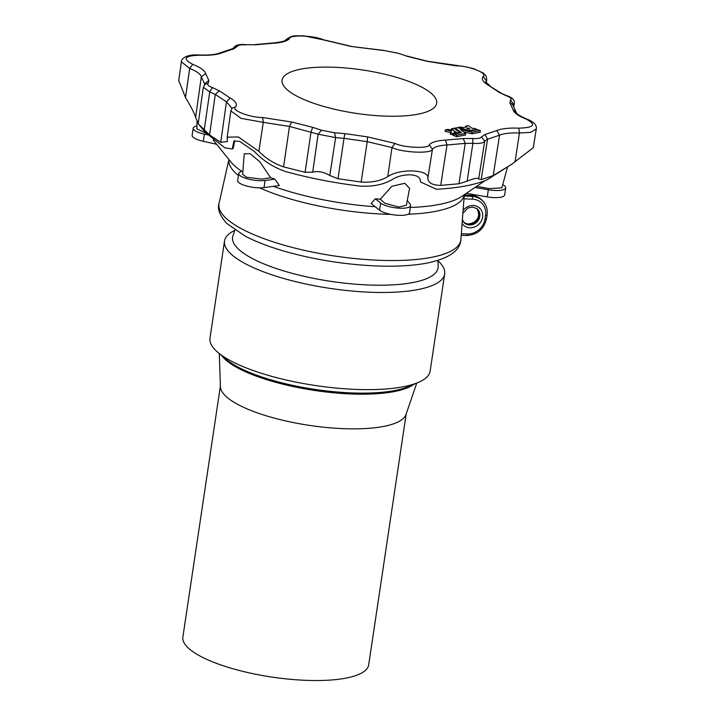 <?xml version="1.0" encoding="UTF-8"?>
<svg xmlns="http://www.w3.org/2000/svg" width="715" height="715" viewBox="0 0 715 715"><rect width="100%" height="100%" fill="white"/><g stroke="black" fill="none" stroke-linecap="round" stroke-linejoin="round"><path stroke-width="1.07" d="M470.765 130.407L476.735 129.281L474.268 128.289L472.329 128.468L468.45 125.652L465.805 126.055L466.877 126.921L463.347 127.574L460.63 127.002L458.279 127.458L470.702 130.827M468.638 128.128L466.779 128.378L469.97 129.102L468.638 128.128L468.531 128.834M344.907 133.634L344.004 138.326L335.63 137.62L329.794 175.506C323.824 171.949 318.13 170.84 312.714 172.163L318.13 134.197L335.63 137.62L334.513 132.758L344.907 133.634L367.573 136.878L395.038 143.411C403.769 147.799 429 148.854 429.277 144.832C431.485 142.222 436.874 140.649 445.418 140.122L463.249 138.558L472.704 138.504L472.883 143.331L467.136 181.217C474.385 178.223 478.228 177.508 478.684 179.072L481.195 179.635L493.189 175.595L511.44 164.441L486.906 179.885C474.939 184.908 458.127 188.045 436.472 189.287L420.778 182.102L419.759 178.777L420.786 182.102M233.403 143.375L232.304 148.979L233.287 148.139L234.386 142.5L233.403 143.375L233.966 141.061L239.74 141.382L254.576 151.652C262.932 160.589 273.202 167.203 285.374 171.502C308.943 178.008 333.807 182.87 359.958 186.097C373.507 186.838 384.652 184.407 393.402 178.822C398.032 176.158 403.707 174.809 410.419 174.791C416.613 175.354 419.875 177.07 420.206 179.939L420 179.188M232.304 148.979L224.948 147.88L205.33 132.463L199.199 124.875M234.386 142.5L234.547 140.694M432.745 94.729A78.158 21.942 -171.5 0 1 436.668 103.228A78.158 21.942 -171.5 0 1 356.124 113.372A78.158 21.942 -171.5 0 1 282.068 80.125A78.158 21.942 -171.5 0 1 348.536 68.247A78.158 21.942 -171.5 0 1 432.745 94.729M445.391 129.898L445.123 131.426L450.709 132.49M455.544 133.339L456.063 133.714M450.37 134.259L450.602 132.695L453.265 133.669L455.491 133.178A3.968 1.117 -171.5 0 1 454.061 132.06A3.968 1.117 -171.5 0 1 455.151 131.48L457.225 132.82L459.87 132.418L453.909 128.253L451.558 128.709L453.954 130.47L447.867 129.415L445.356 129.862L451.245 131.033A7.213 2.029 8.5 0 0 450.843 131.578A7.213 2.029 8.5 0 0 451.299 132.454L450.539 132.65L450.307 134.206L454.061 135.037M480.123 132.23L472.034 133.803L463.445 131.81M465.671 133.473L465.411 135.037L456.688 136.663L454.034 135.689L454.24 134.116L456.921 135.099L465.688 133.446L460.317 129.522L472.07 132.23L480.337 130.657L477.674 129.692L470.979 130.89L457.314 127.663L455.115 128.03L461.434 132.695L454.248 134.054L454.034 135.689M463.249 138.558L465.25 143.375L472.883 143.331C479.774 143.751 483.715 143.018 484.707 141.132L481.481 136.869L485.011 134.5L496.746 130.559C501.608 128.593 508.964 127.788 518.804 128.155L519.448 133.017L530.655 132.355L536.277 128.95L533.301 147.71L511.44 164.441M467.136 181.217L458.95 183.773L440.726 185.373C432.387 185.23 428.088 182.852 427.838 178.25C429.563 169.473 400.159 168.213 387.798 176.587C380.818 180.886 371.934 182.709 361.155 182.057L337.981 178.741L329.794 175.506M312.714 172.163L305.091 172.306L283.578 166.881C273.863 163.512 265.631 158.346 258.875 151.357L238.426 136.976L227.182 137.164L227.379 141.534L220.729 142.312L209.558 134.965L198.725 124.276L198.225 123.552L203.31 87.284L209.736 91.833L204.258 129.773M198.243 123.382L195.615 117.358C194.373 113.31 191.003 106.696 185.516 97.526L178.723 80.589L181.36 61.758L189.69 68.47L185.516 97.526M513.844 106.481L514.335 103.407L513.379 105.695M514.335 103.407C514.818 100.073 512.378 97.535 506.998 95.792L506.336 95.792C510.501 97.294 511.904 98.688 510.537 99.966L513.567 104.47L512.959 105.034M485.011 134.5L487.55 139.219L484.707 141.132L478.684 179.072M219.264 90.805L215.278 94.443L209.736 91.833L212.4 87.561L219.264 90.805L230.203 98C235.744 101.289 237.55 104.265 235.601 106.928C230.319 109.967 250.25 117.752 262.646 117.501L291.675 122.024L289.468 126.439L318.13 134.197L321.536 130.219L312.723 127.333L311.034 131.873L305.091 172.306M203.31 87.284L205.455 83.896L208.199 83.387L208.843 80.455L204.597 83.843L201.299 76.8C200.513 74.011 196.634 71.232 189.69 68.47L192.737 64.341C200.45 67.407 204.749 70.49 205.625 73.582L208.843 80.455M245.799 44.661L255.487 44.795L245.799 44.661C238.426 43.955 234.171 45.438 233.027 49.112M398.282 53.303L406.326 55.913L398.282 53.303M398.273 53.294L383.678 50.399L397.2 53.133M233.305 48.397L237.264 46.475C237.997 45.081 240.928 44.536 246.031 44.848M502.797 184.684A15.784 4.433 -171.5 0 1 505.711 187.884L504.647 195.016A15.784 4.433 -171.5 0 1 487.264 196.884L466.305 193.318L485.083 180.636M505.711 187.884A15.784 4.433 -171.5 0 1 488.327 189.752L474.948 187.482M476.682 186.311L489.096 188.608L501.858 187.848L507.507 167.104M238.739 173.405A15.784 4.433 -171.5 0 0 247.882 178.929A15.784 4.433 -171.5 0 0 265.095 180.466L274.873 179.152L279.342 185.543L264.032 187.598A15.784 4.433 -171.5 0 1 246.809 186.061A15.784 4.433 -171.5 0 1 237.666 180.546L238.739 173.405A15.784 4.433 -171.5 0 1 241.786 171.35L242.894 171.073M244.217 153.752L250.17 153.725L259.831 161.787L270.645 177.713L261.869 179.152L246.398 177.222L242.653 174.254L244.217 153.752M274.873 179.152A133.884 37.573 -171.5 0 1 270.645 177.713M216.6 144.269L203.301 141.311A15.784 4.433 -171.5 0 1 192.129 135.296L193.202 128.164A15.784 4.433 -171.5 0 1 196.929 125.956M207.448 134.858L204.374 134.179A15.784 4.433 -171.5 0 1 193.202 128.164M197.099 121.362L196.831 128.763L205.938 133.196M407.282 200.45L410.187 204.311A15.784 4.433 -171.5 0 1 410.598 205.598L409.534 212.739A15.784 4.433 -171.5 0 1 396.789 215.197A15.784 4.433 -171.5 0 1 379.602 210.219L371.183 203.516L375.295 198.806A133.884 37.573 -171.5 0 0 380.353 199.181L391.829 186.302L404.753 183.29L409.579 188.322L406.379 205.223L398.8 207.046L384.822 203.221L380.353 199.181M410.598 205.598A15.784 4.433 -171.5 0 1 397.853 208.065A15.784 4.433 -171.5 0 1 380.666 203.087L375.295 198.806M437.964 260.394L438.152 266.409A103.881 29.154 -171.5 0 1 331.018 281.379A103.881 29.154 -171.5 0 1 232.947 235.744L234.886 230.042M437.973 260.778A111.308 31.237 -171.5 0 1 444.667 273.925A111.308 31.237 -171.5 0 1 329.973 288.377A111.308 31.237 -171.5 0 1 224.51 241.027A111.308 31.237 -171.5 0 1 234.761 230.409M444.667 273.925L430.153 371.085A111.308 31.237 -171.5 0 1 418.168 382.489A111.308 31.237 -171.5 0 1 315.449 385.528A111.308 31.237 -171.5 0 1 218.12 352.593A111.308 31.237 -171.5 0 1 209.987 338.186L224.51 241.027M418.168 382.489L408.363 386.627A101.307 28.43 -171.5 0 1 314.877 389.398A101.307 28.43 -171.5 0 1 226.28 359.413L218.12 352.593M412.957 384.688A100.779 28.287 -171.5 0 1 314.761 390.184A100.779 28.287 -171.5 0 1 222.454 356.213M219.291 353.568L220.408 386.788A93.942 26.366 8.5 0 0 309.497 425.389A93.942 26.366 8.5 0 0 405.977 414.521L416.756 383.079M220.381 386.1L182.87 637.11A93.942 26.366 8.5 0 0 271.879 677.069A93.942 26.366 8.5 0 0 368.69 664.879L406.2 413.869M221.713 355.596A100.779 28.287 8.5 0 0 314.716 390.47A100.779 28.287 8.5 0 0 413.851 384.312M518.804 128.155C534.266 127.663 536.67 124.616 525.999 119.012C518.286 115.946 513.996 112.863 513.111 109.77L509.893 102.897L510.537 99.966M406.013 56.011L427.061 61.32L456.09 65.852C468.486 65.592 488.417 73.386 483.134 76.425C481.195 79.088 482.991 82.064 488.542 85.353L499.472 92.548L506.336 95.792M255.487 44.795L273.318 43.231C281.871 42.703 287.251 41.13 289.459 38.512C289.736 34.499 314.966 35.553 323.707 39.942L351.163 46.466L384.223 50.595M192.737 64.341C182.066 58.737 184.47 55.681 199.941 55.198C209.772 55.564 217.128 54.76 221.999 52.794L233.733 48.843L237.264 46.475M212.4 87.561C208.235 86.05 206.841 84.665 208.199 83.387M291.675 122.024L312.723 127.333M334.513 132.758L321.536 130.219M481.481 136.869C480.739 138.272 477.817 138.817 472.704 138.504M481.195 179.635L487.55 139.219L499.571 135.18C503.959 133.401 510.582 132.677 519.448 133.017L515.014 162.01M525.999 119.012L526.848 119.074C514.183 113.551 516.802 112.273 516.293 112.532L512.494 104.345L509.893 102.897M513.111 109.77L516.293 112.532M496.746 130.559L499.571 135.18L493.189 175.595M283.578 166.881L289.468 126.439L263.308 122.354L258.875 151.357M262.646 117.501L263.308 122.354L241.152 118.368L230.856 110.941L227.182 137.164M235.601 106.928L232.071 108.171L230.856 110.941M209.558 134.965L215.278 94.443L226.476 101.816L232.026 108.349M230.203 98L226.476 101.816L220.729 142.312M323.707 39.942L303.535 35.777C296.064 36.331 293.275 34.105 285.902 39.799C285.294 39.361 288.306 41.434 272.567 43.043L254.477 44.625M289.459 38.512L285.902 39.799M273.318 43.231L272.567 43.043M351.163 46.466L383.669 50.399M499.472 92.548L506.989 95.792M488.542 85.353L501.251 93.138M483.134 76.425L486.298 80.813L486.003 82.672M485.646 82.127L486.781 79.767L486.084 76.022L483.313 73.019L473.446 68.569L463.794 66.45L427.543 61.267L406.326 55.913M427.061 61.32L427.543 61.267M233.733 48.843L232.205 48.781L233.528 48.271L232.983 49.264M221.999 52.794L219.952 52.901L232.205 48.781M199.941 55.198L199.556 55.001C209.12 55.305 215.921 54.599 219.952 52.901M204.874 84.361L204.597 83.843L204.472 84.781M205.625 73.582L201.299 76.8L195.615 117.358M367.573 136.878L367.224 141.659L391.972 147.54L387.798 176.587M337.981 178.741L344.004 138.326L367.224 141.659L361.155 182.057M395.038 143.411L391.972 147.54C402.295 152.724 432.119 153.966 432.441 149.221L427.838 178.25M445.418 140.122L446.991 144.975C439.287 145.449 434.434 146.87 432.441 149.221L429.277 144.832M458.95 183.773L465.25 143.375L446.991 144.975L440.726 185.373M476.691 129.308L476.601 129.889M465.823 126.081L465.662 127.145L465.805 126.055M480.346 130.738L480.114 132.293M455.089 128.083L454.972 128.861M456.671 135.072L456.438 136.628M456.921 135.099L456.688 136.663M465.644 133.473L465.411 135.037M472.07 132.23L471.837 133.785M472.266 132.239L472.034 133.803M453.006 133.642L452.774 135.198M453.265 133.669L453.033 135.224M455.509 133.249L455.428 133.839M455.151 131.48L454.928 132.936M455.437 131.533L455.205 133.061M457.225 132.82L457.117 133.517M457.52 132.874L457.43 133.464M459.825 132.445L459.736 133.035L459.843 132.445M451.576 128.736L451.38 130.059M445.508 129.933L445.275 131.497M480.48 198.815A18.706 16.767 134.8 0 0 480.266 198.645A18.706 16.767 134.8 0 0 471.069 195.338A2.252 0.769 -87.6 0 0 470.881 195.267A2.252 0.769 -87.6 0 0 470.693 195.329M464.241 195.365L471.471 195.66L464.258 195.061M461.327 233.716L467.244 233.957A16.454 14.756 134.8 0 0 485.02 218.987L485.556 215.421A16.454 14.756 134.8 0 0 472.445 199.154A2.252 0.769 -87.6 0 0 472.088 196.357A18.706 16.767 -45.2 0 1 483.805 202.166L483.474 201.746A18.769 16.829 134.8 0 0 471.712 195.91L464.223 195.597M464.187 196.026L472.088 196.357L471.712 195.91A7.516 2.574 -87.6 0 0 471.471 195.66A18.769 16.829 -45.2 0 1 480.695 198.984A18.769 16.829 -45.2 0 1 482.16 200.289M472.445 199.154L463.972 198.806M485.556 215.421A2.252 0.635 8.5 0 0 487.076 215.045C487.737 210.183 486.647 205.893 483.805 202.166M485.02 218.987A2.252 0.635 8.5 0 0 486.54 218.611L487.076 215.045M467.244 233.957A2.252 0.769 92.4 0 1 466.439 235.512C477.236 234.922 483.93 229.283 486.54 218.611M483.635 201.961A18.769 16.829 134.8 0 0 483.474 201.746L480.266 198.645L470.881 195.267L464.267 194.989M463.097 210.407A11.735 10.519 -45.2 0 1 473.267 205.5A11.735 10.519 -45.2 0 1 480.891 221.748A11.735 10.519 -45.2 0 1 462.104 223.455M219.067 203.328A122.283 34.32 8.5 0 0 225.091 217.315A122.283 34.32 8.5 0 0 358.054 258.866A122.283 34.32 8.5 0 0 460.898 239.462C460.326 250.616 449.002 258.499 426.927 263.111C410.687 266.141 391.034 266.936 367.975 265.515C339.965 263.665 312.956 259.143 286.947 251.948C270.52 247.327 256.631 242.081 245.281 236.209L226.753 223.438C219.737 215.501 217.172 208.798 219.067 203.328L228.916 159.508M488.327 189.752L487.264 196.884M265.095 180.466L264.032 187.598M204.374 134.179L203.301 141.311M380.666 203.087L379.602 210.219M466.305 193.318L461.693 196.437A122.015 34.248 -171.5 0 1 415.218 207.252A122.015 34.248 -171.5 0 1 410.321 207.475M375.241 206.751A122.015 34.248 -171.5 0 1 273.434 186.338M241.831 171.341A122.015 34.248 -171.5 0 1 230.882 161.939L213.142 139.988M464.258 194.703A118.967 33.391 -171.5 0 1 408.033 214.259M390.935 214.384A118.967 33.391 -171.5 0 1 259.652 187.839M238.426 175.497A118.967 33.391 -171.5 0 1 234.931 172.395A118.967 33.391 -171.5 0 1 228.943 159.534M468.343 128.074L468.245 128.763M462.399 219.648L463.651 222.016A9.483 8.5 134.8 0 0 476.968 221.954A9.483 8.5 134.8 0 0 476.941 208.646L472.472 207.046L467.941 208.02L462.882 213.213M476.726 208.485A9.411 8.446 -45.2 0 1 476.539 221.534A9.411 8.446 -45.2 0 1 463.49 221.802M463.794 222.133A9.411 8.446 134.8 0 0 464.339 222.606A9.411 8.446 134.8 0 0 468.969 224.278A9.411 8.446 134.8 0 0 477.942 219.13A9.411 8.446 134.8 0 0 477.54 209.325A9.411 8.446 134.8 0 0 477.057 208.78M477.37 209.129A9.483 8.5 -45.2 0 1 477.522 218.906A9.483 8.5 -45.2 0 1 468.575 223.956A9.483 8.5 -45.2 0 1 464.142 222.445M536.277 128.95C536.974 125.098 533.837 121.809 526.848 119.074M324.556 40.013L351.083 46.305M489.909 85.675L485.619 82.055M486.781 79.767L486.272 82.976M199.556 55.001C182.736 53.911 181.056 61.15 181.36 61.758M476.735 129.281L476.646 129.88M480.391 130.711L480.158 132.266M455.071 128.056L454.946 128.843M454.204 134.08L453.971 135.636M465.688 133.446L465.456 135.01M450.539 132.65L450.307 134.206M455.553 133.222L455.464 133.83M459.87 132.418L459.772 133.026M451.558 128.709L451.362 130.05M445.356 129.862L445.123 131.426M450.843 131.578L450.691 132.606M466.439 235.512L461.211 235.289M464.285 194.686L460.898 239.462M464.339 222.606L463.311 221.587M476.512 208.306L477.54 209.325M463.91 222.276C465.671 226.709 483.581 222.535 477.2 208.905"/></g></svg>
